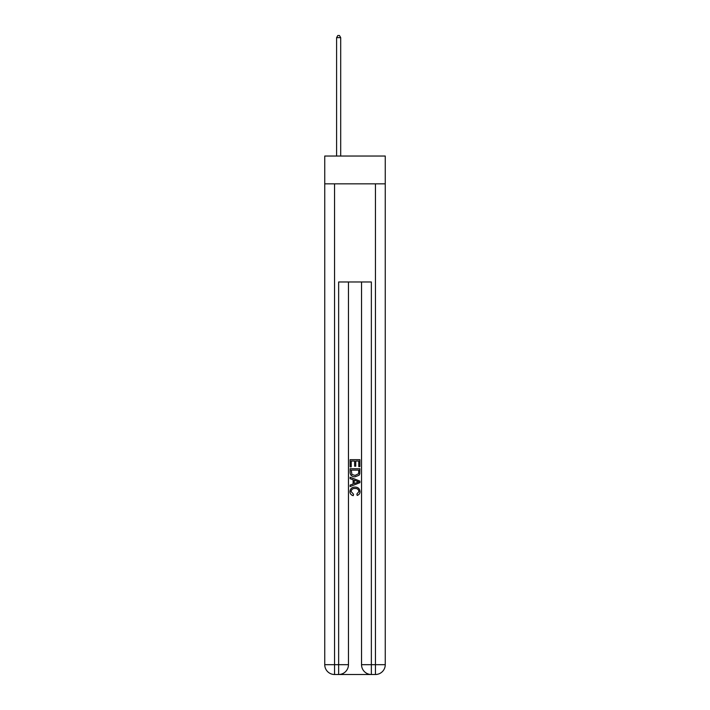 <?xml version="1.0" encoding="UTF-8"?>
<svg xmlns="http://www.w3.org/2000/svg" width="710" height="710" viewBox="0 0 710 710"><rect width="100%" height="100%" fill="white"/><g stroke="black" fill="none" stroke-linecap="round" stroke-linejoin="round"><path stroke-width="1.06" d="M385.255 183.846L385.255 156.04L324.745 156.04L324.745 183.846L385.255 183.846L385.255 664.684L375.448 664.684L375.448 183.846M339.38 674.5L370.62 674.5M334.552 183.846L334.552 664.684L338.643 664.684L338.643 674.5A9.816 9.816 0 0 0 348.459 664.684L348.459 281.976L348.459 664.684A9.816 9.816 0 0 1 338.643 674.5L334.552 674.5A9.816 9.816 0 0 1 324.745 664.684L324.745 183.846M371.357 674.5L371.357 664.684L361.541 664.684A9.816 9.816 0 0 0 371.357 674.5L375.448 674.5L375.448 664.684L371.357 664.684L371.357 281.976L338.643 281.976L338.643 664.684L348.459 664.684M361.541 664.684L361.541 281.976M375.448 674.5A9.816 9.816 0 0 0 385.255 664.684M350.092 466.852L350.092 459.681L359.908 459.681L359.908 466.603L358.772 466.603L358.772 461.065L355.754 461.065L355.754 466.222L354.618 466.222L354.618 461.065L351.228 461.065L351.228 466.852L350.092 466.852M350.092 472.256L350.092 468.742L359.908 468.742L359.766 473.827L359.065 475.256L355.053 476.792C351.911 476.8 350.261 475.292 350.092 472.256M351.228 470.127L351.92 474.466L355.071 475.407L358.568 473.73L358.772 470.127L351.228 470.127M350.092 478.673L350.092 477.209L359.908 481.105L359.908 482.667L350.092 486.563L350.092 485.09L353.11 483.98L353.11 479.791L350.092 478.673M356.961 481.211L354.246 480.209L354.246 483.563L358.772 481.886L356.961 481.211M351.104 491.524L353.553 494.275L353.234 495.66C351.157 495.118 350.065 493.787 349.968 491.657C350.234 488.64 351.938 487.122 355.071 487.104C358.089 487.166 359.739 488.675 360.032 491.631C359.979 493.565 359.029 494.826 357.183 495.411L356.881 494.027L358.896 491.56C358.612 489.438 357.334 488.418 355.08 488.489C352.781 488.373 351.459 489.385 351.104 491.524M340.693 156.04L340.693 37.63L336.602 37.63L336.602 156.04M336.602 37.63L337.827 35.5L339.46 35.5L340.693 37.63M334.552 674.5L334.552 664.684L324.745 664.684"/></g></svg>
